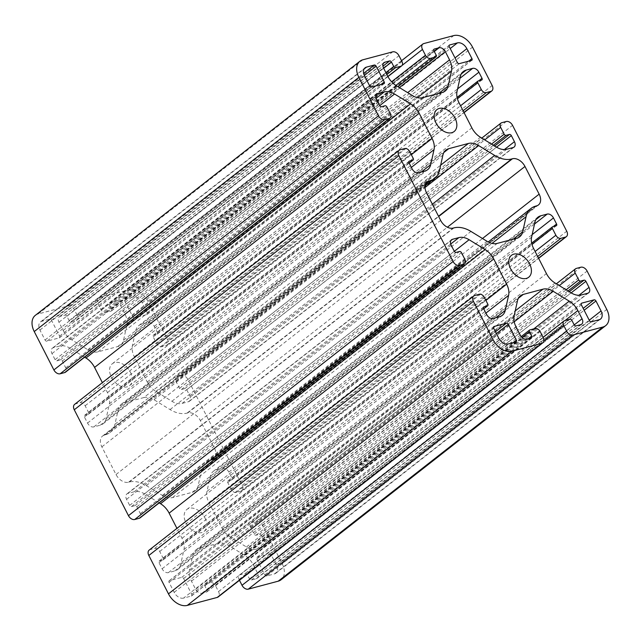 <?xml version="1.0" encoding="UTF-8"?>
<svg xmlns="http://www.w3.org/2000/svg" width="641" height="641" viewBox="0 0 641 641"><rect width="100%" height="100%" fill="white"/><g stroke="black" fill="none" stroke-linecap="round" stroke-linejoin="round"><path stroke-width="0.48" stroke-dasharray="3.21 2.4" d="M204.944 517.912A13.934 9.375 -128.1 0 1 204.062 531.405A13.934 9.375 -128.1 0 1 186.002 522.952A13.934 9.375 -128.1 0 1 186.884 509.459A13.934 9.375 -128.1 0 1 204.944 517.912M130.379 372.189A13.934 9.375 -128.1 0 1 129.498 385.69A13.934 9.375 -128.1 0 1 111.438 377.237A13.934 9.375 -128.1 0 1 112.319 363.743A13.934 9.375 -128.1 0 1 130.379 372.189M84.644 357.181L69.925 348.159A16.722 11.258 51.9 0 0 59.709 346.036L53.291 347.743A5.577 3.75 51.9 0 0 52.338 348.207A5.577 3.75 51.9 0 0 51.985 353.608L55.094 359.681A1.675 1.122 51.9 0 0 56.977 360.835L60.39 359.921A1.675 1.122 -128.1 0 1 62.265 361.075L65.751 367.878A4.463 3.005 -128.1 0 1 65.47 372.197M35.303 315.372A16.722 11.258 -128.1 0 1 38.156 313.962L68.09 305.989A5.577 3.75 -128.1 0 1 74.364 309.843L77.345 315.668A4.463 3.005 -128.1 0 1 77.064 319.987A4.463 3.005 -128.1 0 1 76.303 320.364L70.999 321.774A1.675 1.122 -128.1 0 1 69.116 320.62L66.88 316.245A1.675 1.122 51.9 0 0 64.997 315.092L60.262 316.358A5.577 3.75 51.9 0 0 59.309 316.822A5.577 3.75 51.9 0 0 58.956 322.223L63.171 330.444A16.722 11.258 51.9 0 0 71.768 339.866L87.809 349.706A16.722 11.258 51.9 0 0 98.033 351.829L117.68 346.597A16.722 11.258 51.9 0 0 120.532 345.195A16.722 11.258 51.9 0 0 123.537 340.187L126.87 325.187A16.722 11.258 51.9 0 0 124.923 314.002L120.716 305.773A5.577 3.75 51.9 0 0 114.443 301.927L109.707 303.185A1.675 1.122 51.9 0 0 109.419 303.329A1.675 1.122 51.9 0 0 109.315 304.948L111.55 309.323A1.675 1.122 -128.1 0 1 111.446 310.941A1.675 1.122 -128.1 0 1 111.157 311.077L105.853 312.496A4.463 3.005 -128.1 0 1 100.837 309.411L97.857 303.586A5.577 3.75 -128.1 0 1 98.209 298.185A5.577 3.75 -128.1 0 1 99.155 297.72L129.089 289.748A16.722 11.258 -128.1 0 1 147.911 301.294L167.549 339.666A5.577 3.75 -128.1 0 1 167.197 345.058A5.577 3.75 -128.1 0 1 166.243 345.531L161.7 346.741A4.463 3.005 -128.1 0 1 156.676 343.664L153.199 336.862A1.675 1.122 -128.1 0 1 153.303 335.243A1.675 1.122 -128.1 0 1 153.592 335.099L156.997 334.193A1.675 1.122 51.9 0 0 157.285 334.057A1.675 1.122 51.9 0 0 157.39 332.431L154.281 326.365A5.577 3.75 51.9 0 0 148.007 322.511L141.589 324.226A16.722 11.258 51.9 0 0 138.744 325.628A16.722 11.258 51.9 0 0 135.74 330.628L132.407 345.627A16.722 11.258 51.9 0 0 134.354 356.821L147.246 382.012A16.722 11.258 51.9 0 0 155.843 391.427L171.884 401.266A16.722 11.258 51.9 0 0 182.108 403.397L188.526 401.691A5.577 3.75 51.9 0 0 189.472 401.218A5.577 3.75 51.9 0 0 189.824 395.817L186.715 389.752A1.675 1.122 51.9 0 0 184.832 388.598L181.427 389.504A1.675 1.122 -128.1 0 1 179.544 388.35L176.067 381.547A4.463 3.005 -128.1 0 1 176.347 377.228A4.463 3.005 -128.1 0 1 177.108 376.852L181.651 375.642A5.577 3.75 -128.1 0 1 187.925 379.496L242.114 485.381A5.577 3.75 -128.1 0 1 241.761 490.782A5.577 3.75 -128.1 0 1 240.808 491.246L236.265 492.456A4.463 3.005 -128.1 0 1 231.241 489.379L227.763 482.577A1.675 1.122 -128.1 0 1 227.867 480.958A1.675 1.122 -128.1 0 1 228.156 480.822L231.561 479.909A1.675 1.122 51.9 0 0 231.85 479.772A1.675 1.122 51.9 0 0 231.954 478.154L228.853 472.08A5.577 3.75 51.9 0 0 222.571 468.234L216.161 469.941A16.722 11.258 51.9 0 0 213.309 471.343A16.722 11.258 51.9 0 0 210.304 476.351L206.979 491.351A16.722 11.258 51.9 0 0 208.918 502.536L221.81 527.727A16.722 11.258 51.9 0 0 230.415 537.15L246.456 546.989A16.722 11.258 51.9 0 0 256.672 549.113L263.09 547.406A5.577 3.75 51.9 0 0 264.044 546.933A5.577 3.75 51.9 0 0 264.396 541.541L261.288 535.467A1.675 1.122 51.9 0 0 259.405 534.314L255.991 535.219A1.675 1.122 -128.1 0 1 254.108 534.065L250.631 527.263A4.463 3.005 -128.1 0 1 250.911 522.944A4.463 3.005 -128.1 0 1 251.673 522.575L256.224 521.365A5.577 3.75 -128.1 0 1 262.498 525.211L282.128 563.583A16.722 11.258 -128.1 0 1 281.07 579.776M239.454 580.297L239.037 579.472A4.463 3.005 -128.1 0 1 239.317 575.161A4.463 3.005 -128.1 0 1 240.079 574.785L245.383 573.366A1.675 1.122 -128.1 0 1 247.266 574.528L249.501 578.895A1.675 1.122 51.9 0 0 251.384 580.049L256.12 578.791A5.577 3.75 51.9 0 0 257.065 578.318A5.577 3.75 51.9 0 0 257.418 572.926L253.211 564.697A16.722 11.258 51.9 0 0 244.614 555.282L228.573 545.443A16.722 11.258 51.9 0 0 218.349 543.312L198.702 548.552A16.722 11.258 51.9 0 0 195.85 549.954A16.722 11.258 51.9 0 0 192.845 554.954L189.512 569.953A16.722 11.258 51.9 0 0 191.459 581.147L195.665 589.367A5.577 3.75 51.9 0 0 201.939 593.221L206.674 591.955A1.675 1.122 51.9 0 0 206.963 591.819A1.675 1.122 51.9 0 0 207.067 590.201L204.832 585.826A1.675 1.122 -128.1 0 1 204.936 584.207A1.675 1.122 -128.1 0 1 205.224 584.063L210.528 582.653A4.463 3.005 -128.1 0 1 215.544 585.73L218.525 591.563A5.577 3.75 -128.1 0 1 218.172 596.955M149.185 550.082A5.577 3.75 -128.1 0 1 150.138 549.617L154.681 548.408A4.463 3.005 -128.1 0 1 159.705 551.484L163.183 558.287A1.675 1.122 -128.1 0 1 163.078 559.905A1.675 1.122 -128.1 0 1 162.79 560.042L159.385 560.955A1.675 1.122 51.9 0 0 159.096 561.091A1.675 1.122 51.9 0 0 158.992 562.71L162.101 568.783A5.577 3.75 51.9 0 0 168.375 572.629L174.785 570.923A16.722 11.258 51.9 0 0 177.637 569.52A16.722 11.258 51.9 0 0 180.642 564.513L183.975 549.513A16.722 11.258 51.9 0 0 182.028 538.328L176.932 528.36M159.208 502.905L144.497 493.874A16.722 11.258 51.9 0 0 134.273 491.751L127.855 493.458A5.577 3.75 51.9 0 0 126.91 493.923A5.577 3.75 51.9 0 0 126.557 499.323L129.658 505.396A1.675 1.122 51.9 0 0 131.541 506.55L134.955 505.645A1.675 1.122 -128.1 0 1 136.837 506.799L140.315 513.593A4.463 3.005 -128.1 0 1 140.034 517.912M74.62 404.367A5.577 3.75 -128.1 0 1 75.574 403.902L80.117 402.684A4.463 3.005 -128.1 0 1 85.133 405.769L88.618 412.564A1.675 1.122 -128.1 0 1 88.506 414.182A1.675 1.122 -128.1 0 1 88.226 414.326L84.812 415.232A1.675 1.122 51.9 0 0 84.532 415.376A1.675 1.122 51.9 0 0 84.428 416.995L87.529 423.068A5.577 3.75 51.9 0 0 93.802 426.914L100.22 425.207A16.722 11.258 51.9 0 0 103.073 423.797A16.722 11.258 51.9 0 0 106.069 418.797L109.403 403.798A16.722 11.258 51.9 0 0 107.464 392.604L102.368 382.645M134.618 317.8A1.675 1.122 -128.1 0 1 132.735 316.646L124.658 300.861A1.675 1.122 -128.1 0 1 124.763 299.243A1.675 1.122 -128.1 0 1 125.051 299.099L132.815 297.031A8.365 5.625 -128.1 0 1 142.23 302.808L147.326 312.76A1.675 1.122 -128.1 0 1 147.214 314.378A1.675 1.122 -128.1 0 1 146.933 314.523L134.618 317.8L459.236 63.659M266.728 575.963A1.675 1.122 -128.1 0 1 264.845 574.809L256.769 559.024A1.675 1.122 -128.1 0 1 256.873 557.406A1.675 1.122 -128.1 0 1 257.153 557.261L269.468 553.984A1.675 1.122 -128.1 0 1 271.351 555.138L276.447 565.098A8.365 5.625 -128.1 0 1 275.918 573.19A8.365 5.625 -128.1 0 1 274.492 573.895L266.728 575.963L591.347 321.822M183.566 598.109A8.365 5.625 -128.1 0 1 174.152 592.34L169.056 582.381A1.675 1.122 -128.1 0 1 169.16 580.762A1.675 1.122 -128.1 0 1 169.448 580.626L181.764 577.341A1.675 1.122 -128.1 0 1 183.647 578.494L191.723 594.287A1.675 1.122 -128.1 0 1 191.619 595.906A1.675 1.122 -128.1 0 1 191.33 596.042L183.566 598.109L508.185 343.969M46.913 341.164A1.675 1.122 -128.1 0 1 45.03 340.01L39.934 330.051A8.365 5.625 -128.1 0 1 40.463 321.95A8.365 5.625 -128.1 0 1 41.889 321.253L49.653 319.178A1.675 1.122 -128.1 0 1 51.536 320.332L59.613 336.124A1.675 1.122 -128.1 0 1 59.509 337.743A1.675 1.122 -128.1 0 1 59.22 337.879L46.913 341.164L371.532 87.016M143.784 397.596A16.722 11.258 -128.1 0 1 154 399.728L170.041 409.567A27.867 18.757 51.9 0 0 187.076 413.108L187.813 412.916A11.145 7.5 -128.1 0 1 200.361 420.608L214.527 448.299A11.145 7.5 -128.1 0 1 213.822 459.092A11.145 7.5 -128.1 0 1 211.923 460.03L211.185 460.222A27.867 18.757 51.9 0 0 206.434 462.57A27.867 18.757 51.9 0 0 201.434 470.903L198.101 485.902A16.722 11.258 -128.1 0 1 195.104 490.91A16.722 11.258 -128.1 0 1 192.252 492.312L172.597 497.544A16.722 11.258 -128.1 0 1 162.381 495.421L146.34 485.582A27.867 18.757 51.9 0 0 129.298 482.032L128.569 482.232A11.145 7.5 -128.1 0 1 116.021 474.532L101.855 446.849A11.145 7.5 -128.1 0 1 102.56 436.048A11.145 7.5 -128.1 0 1 104.459 435.111L105.188 434.918A27.867 18.757 51.9 0 0 109.948 432.579A27.867 18.757 51.9 0 0 114.947 424.238L118.281 409.238A16.722 11.258 -128.1 0 1 121.277 404.239A16.722 11.258 -128.1 0 1 124.13 402.828L143.784 397.596L440.663 165.17M69.925 348.159L379.752 105.597M59.709 346.036L376.131 98.297M53.291 347.743L376.275 94.876M51.985 353.608L376.604 99.459M55.094 359.681L379.712 105.533M56.977 360.835L381.595 106.686M60.39 359.921L385.009 105.781M62.265 361.075L386.892 106.935M65.751 367.878L390.369 113.737M38.156 313.962L362.782 59.821M68.09 305.989L392.709 51.849M74.364 309.843L398.982 55.695M77.345 315.668L401.963 61.528M76.303 320.364L387.861 76.447M70.999 321.774L386.86 74.484M69.116 320.62L385.898 72.609M66.88 316.245L383.663 68.242M64.997 315.092L382.925 66.191M60.262 316.358L383.246 63.491M58.956 322.223L383.582 68.074M63.171 330.444L387.789 76.303M71.768 339.866L396.386 85.718M87.809 349.706L412.427 95.557M98.033 351.829L422.651 97.688M117.68 346.597L442.298 92.448M123.537 340.187L438.765 93.394M126.87 325.187L417.467 97.672M124.923 314.002L407.668 92.633M120.716 305.773L399.415 87.577M114.443 301.927L434.294 51.512M109.707 303.185L433.837 49.429M109.315 304.948L433.933 50.799M111.55 309.323L436.168 55.174M111.157 311.077L397.861 86.623M105.853 312.496L395.906 85.413M100.837 309.411L391.611 81.76M97.857 303.586L402.123 65.374M99.155 297.72L423.773 43.572M129.089 289.748L453.708 35.6M147.911 301.294L472.529 47.146M167.549 339.666L492.168 85.517M166.243 345.531L463.972 112.439M161.7 346.741L463.106 110.765M156.676 343.664L460.55 105.757M153.199 336.862L457.402 98.698M153.592 335.099L478.21 80.958M156.997 334.193L481.615 80.045M157.39 332.431L478.803 80.798M154.281 326.365L457.602 88.891M148.007 322.511L459.958 78.29M141.589 324.226L461.312 73.915M135.74 330.628L460.358 76.487M132.407 345.627L457.025 91.487M134.354 356.821L458.972 102.672M147.246 382.012L471.864 127.863M155.843 391.427L480.462 137.286M171.884 401.266L496.503 147.126M182.108 403.397L506.727 149.249M188.526 401.691L513.145 147.542M189.824 395.817L504.371 149.561M186.715 389.752L496.575 147.166M184.832 388.598L494.692 146.012M181.427 389.504L493.426 145.235M179.544 388.35L491.551 144.081M176.067 381.547L484.724 139.898M177.108 376.852L501.727 122.711M181.651 375.642L506.27 121.502M187.925 379.496L512.544 125.348M242.114 485.381L566.732 231.233M240.808 491.246L538.536 258.155M236.265 492.456L537.679 256.48M231.241 489.379L535.115 251.48M227.763 482.577L531.966 244.421M228.156 480.822L552.774 226.674M231.561 479.909L556.188 225.768M231.954 478.154L553.367 226.513M228.853 472.08L532.174 234.606M222.571 468.234L534.53 224.005M216.161 469.941L535.884 219.631M210.304 476.351L534.931 222.203M206.979 491.351L531.597 237.202M208.918 502.536L533.536 248.396M221.81 527.727L546.428 273.587M230.415 537.15L555.034 283.002M246.456 546.989L571.075 292.841M256.672 549.113L581.291 294.964M263.09 547.406L587.709 293.257M264.396 541.541L578.943 295.277M261.288 535.467L571.139 292.881M259.405 534.314L569.256 291.727M255.991 535.219L567.998 290.95M254.108 534.065L566.115 289.796M250.631 527.263L559.297 285.614M251.673 522.575L576.291 268.427M256.224 521.365L580.842 267.217M262.498 525.211L587.116 271.063M282.128 563.583L606.755 309.435M239.037 579.472L543.848 340.836M240.079 574.785L564.697 320.636M245.383 573.366L570.001 319.226M247.266 574.528L571.884 320.38M249.501 578.895L574.12 324.755M251.384 580.049L576.003 325.908M256.12 578.791L580.738 324.642M257.418 572.926L574.208 324.907M253.211 564.697L565.082 320.532M244.614 555.282L533.817 328.865M228.573 545.443L514.21 321.814M218.349 543.312L515.228 310.885M198.702 548.552L518.417 298.241M192.845 554.954L517.463 300.813M189.512 569.953L514.13 315.813M191.459 581.147L516.077 326.998M195.665 589.367L520.284 335.227M201.939 593.221L526.557 339.073M206.674 591.955L531.293 337.815M207.067 590.201L528.48 338.56M204.832 585.826L522.014 337.503M205.224 584.063L529.843 329.923M210.528 582.653L535.147 328.504M215.544 585.73L540.163 331.589M218.525 591.563L543.143 337.414M150.138 549.617L474.757 295.469M154.681 548.408L479.3 294.259M159.705 551.484L484.324 297.336M163.183 558.287L487.801 304.138M162.79 560.042L483.723 308.786M159.385 560.955L483.514 307.191M158.992 562.71L483.61 308.569M162.101 568.783L486.719 314.635M168.375 572.629L492.993 318.489M174.785 570.923L499.411 316.774M180.642 564.513L495.87 317.72M183.975 549.513L485.934 313.104M182.028 538.328L485.902 300.421M144.497 493.874L454.317 251.32M134.273 491.751L450.703 244.021M127.855 493.458L450.847 240.591M126.557 499.323L451.176 245.183M129.658 505.396L454.285 251.248M131.541 506.55L456.168 252.402M134.955 505.645L459.573 251.496M136.837 506.799L461.456 252.65M140.315 513.593L464.933 259.453M75.574 403.902L400.192 149.754M80.117 402.684L404.735 148.544M85.133 405.769L409.759 151.621M88.618 412.564L413.237 158.423M88.226 414.326L409.158 163.07M84.812 415.232L408.942 161.476M84.428 416.995L409.046 162.846M87.529 423.068L412.147 168.92M93.802 426.914L418.429 172.766M100.22 425.207L424.839 171.059M106.069 418.797L421.305 172.004M109.403 403.798L411.37 167.389M107.464 392.604L411.338 154.705M132.735 316.646L457.353 62.506M146.933 314.523L471.552 60.374M147.326 312.76L468.739 61.127M142.23 302.808L455.014 57.922M132.815 297.031L450.214 48.54M125.051 299.099L449.181 45.343M124.658 300.861L449.277 46.713M264.845 574.809L589.464 320.668M274.492 573.895L599.111 319.747M276.447 565.098L589.231 320.212M271.351 555.138L584.135 310.26M269.468 553.984L583.182 308.385M257.153 557.261L581.283 303.505M256.769 559.024L581.387 304.876M174.152 592.34L498.77 338.192M191.33 596.042L515.949 341.901M191.723 594.287L513.137 342.647M183.647 578.494L496.43 333.616M181.764 577.341L495.469 331.742M169.448 580.626L493.578 326.862M169.056 582.381L493.674 328.24M45.03 340.01L369.649 85.862M59.22 337.879L383.847 83.739M59.613 336.124L381.026 84.484M51.536 320.332L364.328 75.446M49.653 319.178L363.631 73.37M41.889 321.253L364.056 69.02M39.934 330.051L364.553 75.902M154 399.728L424.999 187.557M124.13 402.828L443.852 152.518M118.281 409.238L442.899 155.098M114.947 424.238L439.566 170.097M105.188 434.918L425.528 184.127M104.459 435.111L425.816 183.526M101.855 446.849L426.473 192.701M116.021 474.532L440.639 220.392M128.569 482.232L453.187 228.084M129.298 482.032L453.924 227.892M146.34 485.582L470.959 231.433M162.381 495.421L487 241.272M172.597 497.544L497.216 243.404M192.252 492.312L516.87 238.172M198.101 485.902L513.337 239.109M201.434 470.903L492.04 243.396M211.185 460.222L535.812 206.082M211.923 460.03L536.541 205.889M214.527 448.299L482.489 238.508M200.361 420.608L447.378 227.218M187.813 412.916L438.66 216.522M187.076 413.108L438.524 216.249M170.041 409.567L432.355 204.199M204.062 531.405L528.681 277.257M129.498 385.69L454.116 131.541M52.338 348.207L376.956 94.067M77.064 319.987L387.941 76.599M59.309 316.822L383.935 62.682M120.532 345.195L445.15 91.046M109.419 303.329L434.037 49.181M111.446 310.941L397.917 86.655M98.209 298.185L401.546 60.703M167.197 345.058L464.068 112.64M153.303 335.243L457.089 97.408M157.285 334.057L481.904 79.909M138.744 325.628L463.363 71.48M189.472 401.218L514.09 147.077M176.347 377.228L481.792 138.095M241.761 490.782L538.632 258.355M227.867 480.958L531.653 243.131M231.85 479.772L556.468 225.624M213.309 471.343L537.927 217.203M264.044 546.933L588.662 292.793M250.911 522.944L556.356 283.819M239.317 575.161L543.103 337.326M257.065 578.318L581.691 324.178M195.85 549.954L520.468 295.805M206.963 591.819L531.581 337.671M204.936 584.207L521.189 336.613M163.078 559.905L483.755 308.842M159.096 561.091L483.715 306.943M177.637 569.52L502.256 315.372M126.91 493.923L451.528 239.782M88.506 414.182L409.19 163.126M84.532 415.376L409.15 161.228M103.073 423.797L427.691 169.657M147.214 314.378L471.84 60.238M124.763 299.243L449.381 45.094M275.918 573.19L600.537 319.05M256.873 557.406L581.491 303.257M191.619 595.906L516.237 341.757M169.16 580.762L493.786 326.622M59.509 337.743L384.127 83.594M40.463 321.95L365.082 67.81M121.277 404.239L445.896 150.09M109.948 432.579L425.063 185.866M102.56 436.048L427.178 181.908M195.104 490.91L519.723 236.761M206.434 462.57L488.218 241.961M213.822 459.092L538.44 204.952M112.319 363.743L436.938 109.595M186.884 509.459L511.502 255.31"/><path stroke-width="0.96" d="M529.562 263.763A13.934 9.375 -128.1 0 1 528.681 277.257A13.934 9.375 -128.1 0 1 510.621 268.811A13.934 9.375 -128.1 0 1 511.502 255.31A13.934 9.375 -128.1 0 1 529.562 263.763M454.998 118.048A13.934 9.375 -128.1 0 1 454.116 131.541A13.934 9.375 -128.1 0 1 436.056 123.088A13.934 9.375 -128.1 0 1 436.938 109.595A13.934 9.375 -128.1 0 1 454.998 118.048M394.544 94.011A16.722 11.258 51.9 0 0 384.328 91.887L377.91 93.594A5.577 3.75 51.9 0 0 376.956 94.067A5.577 3.75 51.9 0 0 376.604 99.459L379.712 105.533A1.675 1.122 51.9 0 0 381.595 106.686L385.009 105.781A1.675 1.122 -128.1 0 1 386.892 106.935L390.369 113.737A4.463 3.005 -128.1 0 1 390.089 118.056A4.463 3.005 -128.1 0 1 389.327 118.425L384.776 119.635A5.577 3.75 -128.1 0 1 378.502 115.789L358.872 77.417A16.722 11.258 -128.1 0 1 359.93 61.224A16.722 11.258 -128.1 0 1 362.782 59.821L392.709 51.849A5.577 3.75 -128.1 0 1 398.982 55.695L401.963 61.528A4.463 3.005 -128.1 0 1 401.683 65.839A4.463 3.005 -128.1 0 1 400.921 66.215L395.617 67.634A1.675 1.122 -128.1 0 1 393.734 66.472L391.499 62.105A1.675 1.122 51.9 0 0 389.616 60.951L384.88 62.209A5.577 3.75 51.9 0 0 383.935 62.682A5.577 3.75 51.9 0 0 383.582 68.074L387.789 76.303A16.722 11.258 51.9 0 0 396.386 85.718L412.427 95.557A16.722 11.258 51.9 0 0 422.651 97.688L442.298 92.448A16.722 11.258 51.9 0 0 445.15 91.046A16.722 11.258 51.9 0 0 448.155 86.046L451.488 71.047A16.722 11.258 51.9 0 0 449.541 59.853L445.335 51.633A5.577 3.75 51.9 0 0 439.061 47.779L434.326 49.045A1.675 1.122 51.9 0 0 434.037 49.181A1.675 1.122 51.9 0 0 433.933 50.799L436.168 55.174A1.675 1.122 -128.1 0 1 436.064 56.793A1.675 1.122 -128.1 0 1 435.776 56.937L430.472 58.347A4.463 3.005 -128.1 0 1 425.456 55.27L422.475 49.437A5.577 3.75 -128.1 0 1 422.828 44.045A5.577 3.75 -128.1 0 1 423.773 43.572L453.708 35.6A16.722 11.258 -128.1 0 1 472.529 47.146L492.168 85.517A5.577 3.75 -128.1 0 1 491.815 90.918A5.577 3.75 -128.1 0 1 490.862 91.383L486.319 92.592A4.463 3.005 -128.1 0 1 481.295 89.516L477.817 82.713A1.675 1.122 -128.1 0 1 477.922 81.095A1.675 1.122 -128.1 0 1 478.21 80.958L481.615 80.045A1.675 1.122 51.9 0 0 481.904 79.909A1.675 1.122 51.9 0 0 482.008 78.29L478.899 72.217A5.577 3.75 51.9 0 0 472.625 68.371L466.215 70.077A16.722 11.258 51.9 0 0 463.363 71.48A16.722 11.258 51.9 0 0 460.358 76.487L457.025 91.487A16.722 11.258 51.9 0 0 458.972 102.672L471.864 127.863A16.722 11.258 51.9 0 0 480.462 137.286L496.503 147.126A16.722 11.258 51.9 0 0 506.727 149.249L513.145 147.542A5.577 3.75 51.9 0 0 514.09 147.077A5.577 3.75 51.9 0 0 514.443 141.677L511.342 135.604A1.675 1.122 51.9 0 0 509.459 134.45L506.045 135.355A1.675 1.122 -128.1 0 1 504.163 134.201L500.685 127.407A4.463 3.005 -128.1 0 1 500.966 123.088A4.463 3.005 -128.1 0 1 501.727 122.711L506.27 121.502A5.577 3.75 -128.1 0 1 512.544 125.348L566.732 231.233A5.577 3.75 -128.1 0 1 566.38 236.633A5.577 3.75 -128.1 0 1 565.426 237.098L560.883 238.316A4.463 3.005 -128.1 0 1 555.867 235.231L552.382 228.436A1.675 1.122 -128.1 0 1 552.494 226.818A1.675 1.122 -128.1 0 1 552.774 226.674L556.188 225.768A1.675 1.122 51.9 0 0 556.468 225.624A1.675 1.122 51.9 0 0 556.572 224.005L553.471 217.932A5.577 3.75 51.9 0 0 547.198 214.086L540.78 215.793A16.722 11.258 51.9 0 0 537.927 217.203A16.722 11.258 51.9 0 0 534.931 222.203L531.597 237.202A16.722 11.258 51.9 0 0 533.536 248.396L546.428 273.587A16.722 11.258 51.9 0 0 555.034 283.002L571.075 292.841A16.722 11.258 51.9 0 0 581.291 294.964L587.709 293.257A5.577 3.75 51.9 0 0 588.662 292.793A5.577 3.75 51.9 0 0 589.015 287.392L585.906 281.319A1.675 1.122 51.9 0 0 584.023 280.165L580.61 281.079A1.675 1.122 -128.1 0 1 578.735 279.925L575.249 273.122A4.463 3.005 -128.1 0 1 575.53 268.803A4.463 3.005 -128.1 0 1 576.291 268.427L580.842 267.217A5.577 3.75 -128.1 0 1 587.116 271.063L606.755 309.435A16.722 11.258 -128.1 0 1 605.697 325.628A16.722 11.258 -128.1 0 1 602.844 327.038L572.91 335.011A5.577 3.75 -128.1 0 1 566.636 331.157L563.655 325.332A4.463 3.005 -128.1 0 1 563.936 321.013A4.463 3.005 -128.1 0 1 564.697 320.636L570.001 319.226A1.675 1.122 -128.1 0 1 571.884 320.38L574.12 324.755A1.675 1.122 51.9 0 0 576.003 325.908L580.738 324.642A5.577 3.75 51.9 0 0 581.691 324.178A5.577 3.75 51.9 0 0 582.044 318.777L577.829 310.556A16.722 11.258 51.9 0 0 569.232 301.134L553.191 291.294A16.722 11.258 51.9 0 0 542.967 289.171L523.32 294.403A16.722 11.258 51.9 0 0 520.468 295.805A16.722 11.258 51.9 0 0 517.463 300.813L514.13 315.813A16.722 11.258 51.9 0 0 516.077 326.998L520.284 335.227A5.577 3.75 51.9 0 0 526.557 339.073L531.293 337.815A1.675 1.122 51.9 0 0 531.581 337.671A1.675 1.122 51.9 0 0 531.685 336.052L529.45 331.677A1.675 1.122 -128.1 0 1 529.554 330.059A1.675 1.122 -128.1 0 1 529.843 329.923L535.147 328.504A4.463 3.005 -128.1 0 1 540.163 331.589L543.143 337.414A5.577 3.75 -128.1 0 1 542.791 342.815A5.577 3.75 -128.1 0 1 541.845 343.28L511.911 351.252A16.722 11.258 -128.1 0 1 493.089 339.706L473.451 301.334A5.577 3.75 -128.1 0 1 473.803 295.942A5.577 3.75 -128.1 0 1 474.757 295.469L479.3 294.259A4.463 3.005 -128.1 0 1 484.324 297.336L487.801 304.138A1.675 1.122 -128.1 0 1 487.697 305.757A1.675 1.122 -128.1 0 1 487.408 305.901L484.003 306.807A1.675 1.122 51.9 0 0 483.715 306.943A1.675 1.122 51.9 0 0 483.61 308.569L486.719 314.635A5.577 3.75 51.9 0 0 492.993 318.489L499.411 316.774A16.722 11.258 51.9 0 0 502.256 315.372A16.722 11.258 51.9 0 0 505.26 310.372L508.593 295.373A16.722 11.258 51.9 0 0 506.646 284.179L493.754 258.988A16.722 11.258 51.9 0 0 485.157 249.573L469.116 239.734A16.722 11.258 51.9 0 0 458.892 237.603L452.474 239.309A5.577 3.75 51.9 0 0 451.528 239.782A5.577 3.75 51.9 0 0 451.176 245.183L454.285 251.248A1.675 1.122 51.9 0 0 456.168 252.402L459.573 251.496A1.675 1.122 -128.1 0 1 461.456 252.65L464.933 259.453A4.463 3.005 -128.1 0 1 464.653 263.772A4.463 3.005 -128.1 0 1 463.892 264.148L459.349 265.358A5.577 3.75 -128.1 0 1 453.075 261.504L398.886 155.619A5.577 3.75 -128.1 0 1 399.239 150.218A5.577 3.75 -128.1 0 1 400.192 149.754L404.735 148.544A4.463 3.005 -128.1 0 1 409.759 151.621L413.237 158.423A1.675 1.122 -128.1 0 1 413.133 160.042A1.675 1.122 -128.1 0 1 412.844 160.178L409.439 161.091A1.675 1.122 51.9 0 0 409.15 161.228A1.675 1.122 51.9 0 0 409.046 162.846L412.147 168.92A5.577 3.75 51.9 0 0 418.429 172.766L424.839 171.059A16.722 11.258 51.9 0 0 427.691 169.657A16.722 11.258 51.9 0 0 430.696 164.649L434.021 149.649A16.722 11.258 51.9 0 0 432.082 138.464L419.19 113.273A16.722 11.258 51.9 0 0 410.585 103.85L394.544 94.011L379.752 105.597M390.089 118.056L65.47 372.197A4.463 3.005 -128.1 0 1 64.709 372.573L60.158 373.783A5.577 3.75 -128.1 0 1 53.884 369.937L34.245 331.565A16.722 11.258 -128.1 0 1 35.303 315.372L359.93 61.224M605.697 325.628L281.07 579.776A16.722 11.258 -128.1 0 1 278.218 581.179L248.291 589.151A5.577 3.75 -128.1 0 1 242.018 585.305L239.454 580.297M542.791 342.815L218.172 596.955A5.577 3.75 -128.1 0 1 217.227 597.428L187.292 605.4A16.722 11.258 -128.1 0 1 168.471 593.854L148.832 555.483A5.577 3.75 -128.1 0 1 149.185 550.082L473.803 295.942M176.932 528.36L169.136 513.137A16.722 11.258 51.9 0 0 160.538 503.714L159.208 502.905M464.653 263.772L140.034 517.912A4.463 3.005 -128.1 0 1 139.273 518.289L134.73 519.498A5.577 3.75 -128.1 0 1 128.456 515.652L74.268 409.767A5.577 3.75 -128.1 0 1 74.62 404.367L399.239 150.218M102.368 382.645L94.572 367.413A16.722 11.258 51.9 0 0 85.966 357.999L84.644 357.181M459.236 63.659A1.675 1.122 -128.1 0 1 457.353 62.506L449.277 46.713A1.675 1.122 -128.1 0 1 449.381 45.094A1.675 1.122 -128.1 0 1 449.67 44.958L457.434 42.891A8.365 5.625 -128.1 0 1 466.848 48.66L471.944 58.619A1.675 1.122 -128.1 0 1 471.84 60.238A1.675 1.122 -128.1 0 1 471.552 60.374L459.236 63.659M591.347 321.822A1.675 1.122 -128.1 0 1 589.464 320.668L581.387 304.876A1.675 1.122 -128.1 0 1 581.491 303.257A1.675 1.122 -128.1 0 1 581.78 303.121L594.087 299.836A1.675 1.122 -128.1 0 1 595.97 300.99L601.066 310.949A8.365 5.625 -128.1 0 1 600.537 319.05A8.365 5.625 -128.1 0 1 599.111 319.747L591.347 321.822M508.185 343.969A8.365 5.625 -128.1 0 1 498.77 338.192L493.674 328.24A1.675 1.122 -128.1 0 1 493.786 326.622A1.675 1.122 -128.1 0 1 494.067 326.477L506.382 323.2A1.675 1.122 -128.1 0 1 508.265 324.354L516.342 340.139A1.675 1.122 -128.1 0 1 516.237 341.757A1.675 1.122 -128.1 0 1 515.949 341.901L508.185 343.969M371.532 87.016A1.675 1.122 -128.1 0 1 369.649 85.862L364.553 75.902A8.365 5.625 -128.1 0 1 365.082 67.81A8.365 5.625 -128.1 0 1 366.508 67.105L374.272 65.037A1.675 1.122 -128.1 0 1 376.155 66.191L384.231 81.976A1.675 1.122 -128.1 0 1 384.127 83.594A1.675 1.122 -128.1 0 1 383.847 83.739L371.532 87.016M468.403 143.456A16.722 11.258 -128.1 0 1 478.619 145.579L494.66 155.418A27.867 18.757 51.9 0 0 511.702 158.968L512.431 158.768A11.145 7.5 -128.1 0 1 524.979 166.468L539.145 194.151A11.145 7.5 -128.1 0 1 538.44 204.952A11.145 7.5 -128.1 0 1 536.541 205.889L535.812 206.082A27.867 18.757 51.9 0 0 531.052 208.421A27.867 18.757 51.9 0 0 526.053 216.762L522.719 231.762A16.722 11.258 -128.1 0 1 519.723 236.761A16.722 11.258 -128.1 0 1 516.87 238.172L497.216 243.404A16.722 11.258 -128.1 0 1 487 241.272L470.959 231.433A27.867 18.757 51.9 0 0 453.924 227.892L453.187 228.084A11.145 7.5 -128.1 0 1 440.639 220.392L426.473 192.701A11.145 7.5 -128.1 0 1 427.178 181.908A11.145 7.5 -128.1 0 1 429.077 180.97L429.815 180.778A27.867 18.757 51.9 0 0 434.566 178.43A27.867 18.757 51.9 0 0 439.566 170.097L442.899 155.098A16.722 11.258 -128.1 0 1 445.896 150.09A16.722 11.258 -128.1 0 1 448.748 148.688L468.403 143.456L440.663 165.17M376.131 98.297L384.328 91.887M376.275 94.876L377.91 93.594M64.709 372.573L389.327 118.425M60.158 373.783L384.776 119.635M53.884 369.937L378.502 115.789M34.245 331.565L358.872 77.417M387.861 76.447L400.921 66.215M386.86 74.484L395.617 67.634M385.898 72.609L393.734 66.472M383.663 68.242L391.499 62.105M382.925 66.191L389.616 60.951M383.246 63.491L384.88 62.209M438.765 93.394L448.155 86.046M417.467 97.672L451.488 71.047M407.668 92.633L449.541 59.853M399.415 87.577L445.335 51.633M434.294 51.512L439.061 47.779M433.837 49.429L434.326 49.045M397.861 86.623L435.776 56.937M395.906 85.413L430.472 58.347M391.611 81.76L425.456 55.27M402.123 65.374L422.475 49.437M463.972 112.439L490.862 91.383M463.106 110.765L486.319 92.592M460.55 105.757L481.295 89.516M457.402 98.698L477.817 82.713M478.803 80.798L482.008 78.29M457.602 88.891L478.899 72.217M459.958 78.29L472.625 68.371M461.312 73.915L466.215 70.077M504.371 149.561L514.443 141.677M496.575 147.166L511.342 135.604M494.692 146.012L509.459 134.45M493.426 145.235L506.045 135.355M491.551 144.081L504.163 134.201M484.724 139.898L500.685 127.407M538.536 258.155L565.426 237.098M537.679 256.48L560.883 238.316M535.115 251.48L555.867 235.231M531.966 244.421L552.382 228.436M553.367 226.513L556.572 224.005M532.174 234.606L553.471 217.932M534.53 224.005L547.198 214.086M535.884 219.631L540.78 215.793M578.943 295.277L589.015 287.392M571.139 292.881L585.906 281.319M569.256 291.727L584.023 280.165M567.998 290.95L580.61 281.079M566.115 289.796L578.735 279.925M559.297 285.614L575.249 273.122M278.218 581.179L602.844 327.038M248.291 589.151L572.91 335.011M242.018 585.305L566.636 331.157M543.848 340.836L563.655 325.332M574.208 324.907L582.044 318.777M565.082 320.532L577.829 310.556M533.817 328.865L569.232 301.134M514.21 321.814L553.191 291.294M515.228 310.885L542.967 289.171M518.417 298.241L523.32 294.403M528.48 338.56L531.685 336.052M522.014 337.503L529.45 331.677M217.227 597.428L541.845 343.28M187.292 605.4L511.911 351.252M168.471 593.854L493.089 339.706M148.832 555.483L473.451 301.334M483.723 308.786L487.408 305.901M483.514 307.191L484.003 306.807M495.87 317.72L505.26 310.372M485.934 313.104L508.593 295.373M485.902 300.421L506.646 284.179M169.136 513.137L493.754 258.988M160.538 503.714L485.157 249.573M454.317 251.32L469.116 239.734M450.703 244.021L458.892 237.603M450.847 240.591L452.474 239.309M139.273 518.289L463.892 264.148M134.73 519.498L459.349 265.358M128.456 515.652L453.075 261.504M74.268 409.767L398.886 155.619M409.158 163.07L412.844 160.178M408.942 161.476L409.439 161.091M421.305 172.004L430.696 164.649M411.37 167.389L434.021 149.649M411.338 154.705L432.082 138.464M94.572 367.413L419.19 113.273M85.966 357.999L410.585 103.85M468.739 61.127L471.944 58.619M455.014 57.922L466.848 48.66M450.214 48.54L457.434 42.891M449.181 45.343L449.67 44.958M589.231 320.212L601.066 310.949M584.135 310.26L595.97 300.99M583.182 308.385L594.087 299.836M581.283 303.505L581.78 303.121M513.137 342.647L516.342 340.139M496.43 333.616L508.265 324.354M495.469 331.742L506.382 323.2M493.578 326.862L494.067 326.477M381.026 84.484L384.231 81.976M364.328 75.446L376.155 66.191M363.631 73.37L374.272 65.037M364.056 69.02L366.508 67.105M424.999 187.557L478.619 145.579M443.852 152.518L448.748 148.688M425.528 184.127L429.815 180.778M425.816 183.526L429.077 180.97M513.337 239.109L522.719 231.762M492.04 243.396L526.053 216.762M482.489 238.508L539.145 194.151M447.378 227.218L524.979 166.468M438.66 216.522L512.431 158.768M438.524 216.249L511.702 158.968M432.355 204.199L494.66 155.418M387.941 76.599L401.683 65.839M397.917 86.655L436.064 56.793M401.546 60.703L422.828 44.045M464.068 112.64L491.815 90.918M457.089 97.408L477.922 81.095M481.792 138.095L500.966 123.088M538.632 258.355L566.38 236.633M531.653 243.131L552.494 226.818M556.356 283.819L575.53 268.803M543.103 337.326L563.936 321.013M521.189 336.613L529.554 330.059M483.755 308.842L487.697 305.757M409.19 163.126L413.133 160.042M425.063 185.866L434.566 178.43M488.218 241.961L531.052 208.421"/></g></svg>
